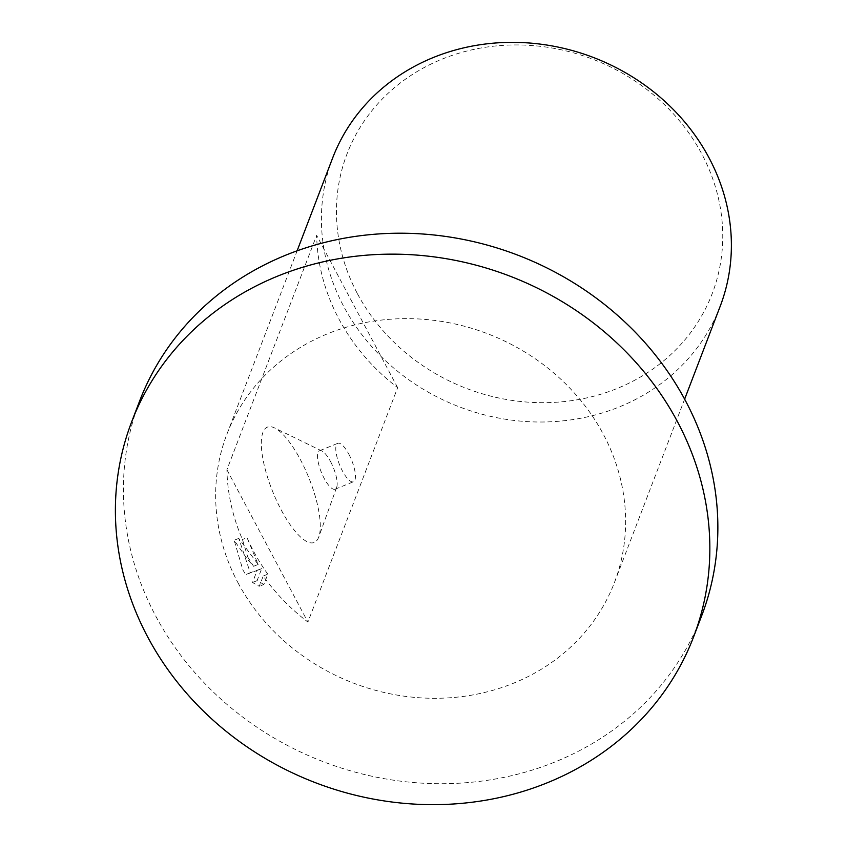<?xml version="1.0" encoding="UTF-8"?>
<svg xmlns="http://www.w3.org/2000/svg" width="847" height="847" viewBox="0 0 847 847"><rect width="100%" height="100%" fill="white"/><g stroke="black" fill="none" stroke-linecap="round" stroke-linejoin="round"><path stroke-width="0.64" stroke-dasharray="4.24 3.18" d="M139.681 400.906A300.833 271.305 -159.1 0 0 155.7 616.013A300.833 271.305 -159.1 0 0 441.128 783.719A300.833 271.305 -159.1 0 0 701.591 616.013M357.434 293.697A195.498 176.303 -159.1 0 0 617.156 388.466A195.498 176.303 -159.1 0 0 701.771 153.921A195.498 176.303 -159.1 0 0 442.06 59.152A195.498 176.303 -159.1 0 0 357.434 293.697M332.638 158.008A207.473 187.102 -159.1 0 0 343.681 306.349A207.473 187.102 -159.1 0 0 540.534 422.018A207.473 187.102 -159.1 0 0 720.162 306.36M330.552 461.594A20.752 6.448 -112.1 0 1 336.672 487.343A20.752 6.448 -112.1 0 1 335.147 489.185A20.752 6.448 -112.1 0 1 324.147 478.333A20.752 6.448 -112.1 0 1 319.541 450.742A20.752 6.448 -112.1 0 1 321.924 451.006A20.752 6.448 -112.1 0 1 330.552 461.594M281.193 509.915A62.244 19.343 67.9 0 0 318.79 536.924A62.244 19.343 67.9 0 0 300.42 459.677A62.244 19.343 67.9 0 0 274.544 427.915A62.244 19.343 67.9 0 0 261.554 448.889A62.244 19.343 67.9 0 0 281.193 509.915M348.826 454.172A20.752 6.448 -112.1 0 1 353.421 481.774A20.752 6.448 -112.1 0 1 342.41 470.921A20.752 6.448 -112.1 0 1 337.815 443.32A20.752 6.448 -112.1 0 1 348.826 454.172M247.737 556.998L253.581 566.304L247.049 558.776L234.153 540.27L242.824 569.809L245.694 574.594L257.128 570.465L252.512 582.514L259.267 586.315L263.205 576.034A207.473 187.102 -159.1 0 0 307.906 622.079L397.645 387.661A207.473 187.102 20.9 0 1 338.874 318.917A207.473 187.102 20.9 0 1 316.651 235.328L226.911 469.746A207.473 187.102 -159.1 0 0 242.464 539.507L247.737 556.998M237.922 582.63A207.473 187.102 -159.1 0 0 434.765 698.299A207.473 187.102 -159.1 0 0 614.393 582.641A207.473 187.102 -159.1 0 0 603.35 434.289A207.473 187.102 -159.1 0 0 406.507 318.631A207.473 187.102 -159.1 0 0 226.869 434.289A207.473 187.102 -159.1 0 0 237.922 582.63M263.205 576.034L267.811 574.16L263.872 584.441L259.267 586.315M267.811 574.16A202.285 182.433 20.9 0 1 247.038 537.654L242.464 539.507M263.872 584.441L257.096 580.65L261.712 568.602L250.267 572.731L238.769 538.396L258.155 564.451L247.038 537.654M258.155 564.451L253.581 566.304M257.096 580.65L252.512 582.514M261.712 568.602L257.128 570.465M250.267 572.731L245.694 574.594M238.769 538.396L234.153 540.27M226.911 469.746L307.906 622.079M397.645 387.661L316.651 235.328M336.672 487.343L318.79 536.924M335.147 489.185L353.421 481.774M614.393 582.641L684.63 399.159M226.869 434.289L297.117 250.807M319.541 450.742L337.815 443.32M321.924 451.006L274.544 427.915"/><path stroke-width="1.27" d="M693.577 636.944L701.591 616.013A300.833 271.305 -159.1 0 0 685.572 400.917A300.833 271.305 -159.1 0 0 400.144 233.211A300.833 271.305 -159.1 0 0 139.681 400.906L131.666 421.838A300.833 271.305 -159.1 0 0 147.685 636.944A300.833 271.305 -159.1 0 0 433.113 804.65A300.833 271.305 -159.1 0 0 693.577 636.944A300.833 271.305 -159.1 0 0 677.558 421.848A300.833 271.305 -159.1 0 0 392.129 254.142A300.833 271.305 -159.1 0 0 131.666 421.838M684.63 399.159L720.162 306.36A207.473 187.102 -159.1 0 0 709.119 158.008A207.473 187.102 -159.1 0 0 512.266 42.35A207.473 187.102 -159.1 0 0 332.638 158.008L297.117 250.807"/></g></svg>

